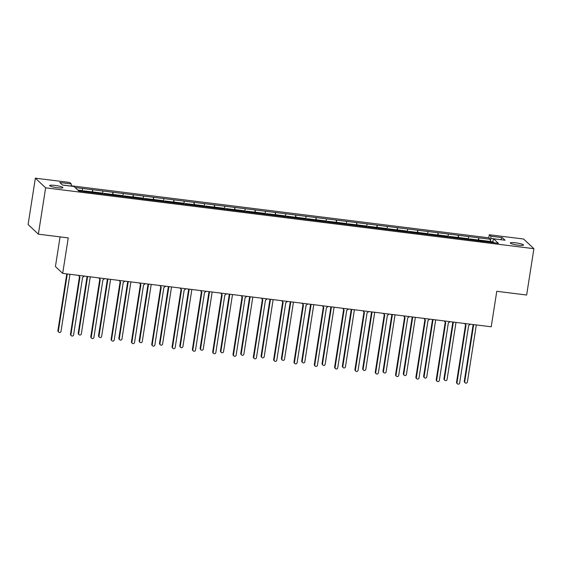 <?xml version="1.0" encoding="UTF-8"?>
<svg xmlns="http://www.w3.org/2000/svg" width="562" height="562" viewBox="0 0 562 562"><rect width="100%" height="100%" fill="white"/><g stroke="black" fill="none" stroke-linecap="round" stroke-linejoin="round"><path stroke-width="0.84" d="M55.055 185.432A6.695 0.976 -171.1 0 1 62.916 187.631A6.695 0.976 -171.1 0 1 57.535 187.757A6.695 0.976 -171.1 0 1 49.681 185.558A6.695 0.976 -171.1 0 1 55.055 185.432M515.691 242.84A6.695 0.976 -171.1 0 1 523.545 245.039A6.695 0.976 -171.1 0 1 518.164 245.165A6.695 0.976 -171.1 0 1 510.31 242.967A6.695 0.976 -171.1 0 1 515.691 242.84M45.634 187.834L533.9 248.685L526.643 295.022L496.773 291.299L491.216 326.796L62.691 273.385L68.248 237.895L38.378 234.171L45.634 187.834L35.357 178.182L69.695 182.46L71.262 183.936L71.311 186.162M478.74 240.072L478.683 237.838L490.373 239.293L488.799 237.824L71.318 185.79M488.799 237.824L489.284 234.754L523.622 239.033L533.9 248.685M35.357 178.182L28.1 224.519L38.378 234.171M285.587 216.777L285.714 215.948L275.556 214.684L275.499 212.513L285.658 213.785L285.714 215.948M265.264 214.248L265.397 213.419L255.239 212.155L255.176 209.984L265.334 211.249L265.397 213.419M82.396 191.459L82.523 190.63L77.753 190.033M71.325 186.106L62.438 184.996M92.674 191.958L92.625 189.724L102.783 190.989L102.846 193.159L92.688 191.895M102.713 193.988L102.846 193.159M112.997 194.487L112.941 192.26L123.106 193.525L123.162 195.695L113.004 194.424M123.036 196.524L123.162 195.695M133.313 197.023L133.264 194.789L143.422 196.054L143.486 198.224L133.32 196.96M143.352 199.053L143.486 198.224M153.63 199.552L153.581 197.325L163.739 198.59L163.802 200.76L153.644 199.489M163.675 201.589L163.802 200.76M244.948 211.712L245.081 210.883L234.916 209.619L234.86 207.455L245.018 208.72L245.081 210.883M224.631 209.183L224.758 208.354L214.6 207.09L214.536 204.919L224.702 206.184L224.758 208.354M204.308 206.647L204.442 205.825L194.283 204.554L194.22 202.39L204.378 203.655L204.442 205.825M173.953 202.088L173.904 199.854L184.062 201.119L184.118 203.289L173.96 202.025M183.992 204.118L184.118 203.289M468.455 239.574L468.589 238.745L458.43 237.473L458.367 235.309L468.525 236.574L468.589 238.745M448.139 237.038L448.265 236.209L438.107 234.944L438.051 232.773L448.209 234.038L448.265 236.209M427.822 234.509L427.949 233.68L417.791 232.408L417.728 230.244L427.886 231.509L427.949 233.68M407.499 231.973L407.633 231.144L397.467 229.879L397.411 227.708L407.569 228.98L407.633 231.144M387.183 229.444L387.309 228.615L377.151 227.343L377.088 225.179L387.253 226.444L387.309 228.615M366.86 226.907L366.993 226.079L356.835 224.814L356.772 222.643L366.93 223.915L366.993 226.079M346.543 224.378L346.67 223.55L336.512 222.285L336.455 220.114L346.613 221.379L346.67 223.55M326.227 221.842L326.353 221.014L316.195 219.749L316.132 217.578L326.297 218.85L326.353 221.014M295.865 217.276L295.816 215.049L305.974 216.314L306.037 218.485L295.872 217.22M305.904 219.313L306.037 218.485M75.104 187.539L82.466 188.46L82.523 190.63M237.129 210.743A6.8 0.998 -171.1 0 1 237.129 210.708A6.8 0.998 -171.1 0 1 237.129 210.694L240.065 211.059L239.159 210.209L225.854 208.551L226.753 209.401L229.682 209.767M216.806 208.207A6.8 0.998 -171.1 0 1 216.806 208.172A6.8 0.998 -171.1 0 1 216.813 208.158L219.742 208.523L218.843 207.68L205.537 206.022L206.437 206.865L209.366 207.23M196.489 205.678A6.8 0.998 -171.1 0 1 196.489 205.643A6.8 0.998 -171.1 0 1 196.489 205.629L199.426 205.994L198.527 205.144L185.214 203.486L186.113 204.336L189.05 204.701M176.173 203.107A6.8 0.998 -171.1 0 1 176.173 203.093L176.166 203.121A6.8 0.998 -171.1 0 1 176.173 203.107L179.102 203.458L178.203 202.615L164.898 200.957L165.797 201.8L168.726 202.165M155.85 200.578A6.8 0.998 -171.1 0 1 155.857 200.564L155.85 200.592A6.8 0.998 -171.1 0 1 155.85 200.578L158.786 200.929L157.887 200.086L144.575 198.421L145.481 199.271L148.41 199.636M135.533 198.042A6.8 0.998 -171.1 0 1 135.533 198.028L135.533 198.056A6.8 0.998 -171.1 0 1 135.533 198.042L138.47 198.393L137.571 197.55L124.258 195.892L125.157 196.735L128.094 197.1M115.21 195.513A6.8 0.998 -171.1 0 1 115.217 195.499L115.21 195.527A6.8 0.998 -171.1 0 1 115.21 195.513L118.146 195.864L117.247 195.021L103.942 193.356L104.841 194.206L107.771 194.571M94.894 193.012A6.8 0.998 -171.1 0 1 94.894 192.977L97.83 193.328L96.931 192.485L93.833 192.099L83.619 190.827L84.518 191.67L87.454 192.035M318.401 220.873A6.8 0.998 -171.1 0 1 318.401 220.838L321.338 221.189L320.438 220.339L317.34 219.953L307.126 218.681L308.032 219.531L310.962 219.897M338.724 223.367A6.8 0.998 -171.1 0 1 338.724 223.353L338.724 223.381A6.8 0.998 -171.1 0 1 338.724 223.367L341.661 223.718L340.755 222.875L327.449 221.217L328.349 222.06L331.278 222.426M359.041 225.896A6.8 0.998 -171.1 0 1 359.041 225.889L359.041 225.91A6.8 0.998 -171.1 0 1 359.041 225.896L361.977 226.254L361.078 225.404L347.766 223.746L348.665 224.589L351.601 224.955M379.357 228.432A6.8 0.998 -171.1 0 1 379.364 228.418L379.357 228.446A6.8 0.998 -171.1 0 1 379.357 228.432L382.293 228.783L381.394 227.94L368.089 226.282L368.988 227.125L371.918 227.491M399.68 230.961A6.8 0.998 -171.1 0 1 399.68 230.947L399.68 230.975A6.8 0.998 -171.1 0 1 399.68 230.961L402.617 231.312L401.718 230.469L388.405 228.811L389.304 229.654L392.241 230.02M419.997 233.532A6.8 0.998 -171.1 0 1 419.997 233.497A6.8 0.998 -171.1 0 1 420.004 233.483L422.933 233.848L422.034 233.005L411.82 231.727L408.722 231.347L409.628 232.19L412.557 232.556M440.313 236.061A6.8 0.998 -171.1 0 1 440.32 236.026A6.8 0.998 -171.1 0 1 440.32 236.012L443.249 236.377L442.35 235.534L429.045 233.876L429.944 234.719L432.873 235.085M298.085 218.337A6.8 0.998 -171.1 0 1 298.085 218.302L301.021 218.653L300.122 217.81L297.024 217.424L286.81 216.152L287.709 216.995L290.645 217.361M460.636 238.597A6.8 0.998 -171.1 0 1 460.636 238.562A6.8 0.998 -171.1 0 1 460.636 238.548L463.573 238.913L462.674 238.07L449.361 236.405L450.26 237.255L453.197 237.621M257.445 213.272A6.8 0.998 -171.1 0 1 257.445 213.237A6.8 0.998 -171.1 0 1 257.452 213.223L260.382 213.588L259.482 212.745L256.384 212.359L246.17 211.087L247.069 211.93L250.006 212.296M277.761 215.808A6.8 0.998 -171.1 0 1 277.769 215.773L280.698 216.124L279.799 215.274L266.493 213.616L267.393 214.466L270.322 214.832M494.061 242.763L493.099 241.857L490.001 241.47L490.9 242.32L493.829 242.686M483.292 241.372L483.889 241.442L482.99 240.599L469.684 238.941L470.584 239.784L473.513 240.15M490.001 241.47L489.881 242.243M469.684 238.941L469.558 239.707M83.619 190.827L83.499 191.593M103.942 193.356L103.822 194.129M124.258 195.892L124.139 196.658M144.575 198.421L144.455 199.194M164.898 200.957L164.778 201.723M185.214 203.486L185.095 204.259M205.537 206.022L205.411 206.788M225.854 208.551L225.734 209.324M246.17 211.087L246.051 211.853M266.493 213.616L266.374 214.382M286.81 216.152L286.69 216.918M307.126 218.681L307.007 219.447M327.449 221.217L327.33 221.983M347.766 223.746L347.646 224.512M368.089 226.282L367.969 227.048M388.405 228.811L388.286 229.577M408.722 231.347L408.602 232.113M429.045 233.876L428.925 234.642M449.361 236.405L449.242 237.178M483.496 241.505L483.425 241.955L482.301 241.99L480.791 241.548M480.805 241.281L480.229 241.161L480.306 240.641L480.229 241.161M483.425 241.955L483.51 241.442L498.382 243.297L493.577 238.794L492.705 241.808M71.262 183.936L59.783 182.502L62.508 185.067L73.994 186.5L78.792 191.01L480.243 241.042M500.637 239.672L490.907 238.393L490.851 236.23L489.284 234.754M490.851 236.23L502.33 237.656L505.062 240.22L493.577 238.794M60.078 236.876L55.427 266.571L62.691 273.385M502.33 237.656L500.552 239.658M490.373 239.293L490.429 241.463L490.907 238.393M490.429 241.463L478.747 240.009M92.28 191.909L92.625 189.724L82.466 188.46M112.604 194.438L112.941 192.26L102.783 190.989M132.92 196.974L133.264 194.789L123.106 193.525M153.243 199.503L153.581 197.325L143.422 196.054M173.56 202.039L173.904 199.854L163.739 198.59M193.876 204.568L194.22 202.39L184.062 201.119M214.199 207.104L214.536 204.919L204.378 203.655M234.516 209.633L234.86 207.455L224.702 206.184M254.839 212.162L255.176 209.984L245.018 208.72M275.155 214.698L275.499 212.513L265.334 211.249M295.472 217.227L295.816 215.049L285.658 213.785M315.795 219.763L316.132 217.578L305.974 216.314M336.111 222.292L336.455 220.114L326.297 218.85M356.427 224.828L356.772 222.643L346.613 221.379M376.751 227.357L377.088 225.179L366.93 223.915M397.067 229.893L397.411 227.708L387.253 226.444M417.39 232.422L417.728 230.244L407.569 228.98M437.707 234.958L438.051 232.773L427.886 231.509M458.023 237.487L458.367 235.309L448.209 234.038M478.346 240.023L478.683 237.838L468.525 236.574M480.798 240.761L483.51 241.442L481.662 241.365L480.861 241.112L482.196 240.936L480.798 240.761L480.721 241.274M481.662 241.365L481.578 241.878M482.379 241.477L482.301 241.99M481.564 241.196L482.013 241.337M473.682 324.604L464.753 381.654A1.363 1.314 133.2 0 0 466.495 383.073A1.363 1.314 133.2 0 0 467.394 381.984L476.323 324.934M473.162 324.541L464.282 381.219A1.363 1.314 133.2 0 0 464.676 382.371L465.139 382.813M470.443 324.204L468.652 325.503L459.653 382.989A1.363 1.314 -46.8 0 1 457.398 383.818L456.934 383.382A1.363 1.314 -46.8 0 1 456.548 382.223L465.547 324.738L464.556 323.473M457.398 383.818A1.363 1.314 -46.8 0 1 457.011 382.659L466.01 325.18L464.69 323.487M465.547 324.738L466.01 325.18M453.365 322.075L444.43 379.125A1.363 1.314 133.2 0 0 446.172 380.544A1.363 1.314 133.2 0 0 447.071 379.448L456.007 322.405M452.839 322.012L443.966 378.683A1.363 1.314 133.2 0 0 444.352 379.842L444.823 380.277M450.12 321.668L448.336 322.974L439.329 380.46A1.363 1.314 -46.8 0 1 437.081 381.282L436.618 380.846A1.363 1.314 -46.8 0 1 436.224 379.694L445.23 322.209L444.233 320.937M437.081 381.282A1.363 1.314 -46.8 0 1 436.688 380.13L445.694 322.644L444.373 320.958M445.23 322.209L445.694 322.644M433.042 319.546L424.113 376.589A1.363 1.314 133.2 0 0 425.856 378.008A1.363 1.314 133.2 0 0 426.755 376.919L435.683 319.869M432.522 319.476L423.65 376.154A1.363 1.314 133.2 0 0 424.036 377.313L424.5 377.748M429.804 319.139L428.012 320.445L419.013 377.924A1.363 1.314 -46.8 0 1 416.758 378.753L416.294 378.317A1.363 1.314 -46.8 0 1 415.908 377.158L424.907 319.68L423.917 318.408M416.758 378.753A1.363 1.314 -46.8 0 1 416.372 377.594L425.371 320.115L424.057 318.422M424.907 319.68L425.371 320.115M412.726 317.01L403.79 374.06A1.363 1.314 133.2 0 0 405.539 375.479A1.363 1.314 133.2 0 0 406.431 374.383L415.367 317.34M412.206 316.947L403.326 373.618A1.363 1.314 133.2 0 0 403.72 374.777L404.183 375.212M409.48 316.61L407.696 317.909L398.697 375.395A1.363 1.314 -46.8 0 1 396.442 376.217L395.978 375.781A1.363 1.314 -46.8 0 1 395.585 374.629L404.591 317.144L403.6 315.872M396.442 376.217A1.363 1.314 -46.8 0 1 396.055 375.065L405.054 317.579L403.734 315.893M404.591 317.144L405.054 317.579M392.409 314.481L383.474 371.524A1.363 1.314 133.2 0 0 385.216 372.943A1.363 1.314 133.2 0 0 386.115 371.854L395.051 314.804M391.883 314.411L383.01 371.089A1.363 1.314 133.2 0 0 383.396 372.248L383.86 372.683M389.164 314.074L387.38 315.38L378.374 372.859A1.363 1.314 -46.8 0 1 376.126 373.688L375.662 373.252A1.363 1.314 -46.8 0 1 375.268 372.093L384.267 314.615L383.277 313.343M376.126 373.688A1.363 1.314 -46.8 0 1 375.732 372.529L384.738 315.05L383.417 313.357M384.267 314.615L384.738 315.05M372.086 311.945L363.157 368.995A1.363 1.314 133.2 0 0 364.9 370.414A1.363 1.314 133.2 0 0 365.799 369.325L374.728 312.275M371.566 311.882L362.687 368.56A1.363 1.314 133.2 0 0 363.08 369.712L363.544 370.147M368.848 311.545L367.056 312.844L358.057 370.33A1.363 1.314 -46.8 0 1 355.802 371.159L355.339 370.716A1.363 1.314 -46.8 0 1 354.952 369.564L363.951 312.079L362.961 310.807M355.802 371.159A1.363 1.314 -46.8 0 1 355.416 370L364.415 312.514L363.101 310.828M363.951 312.079L364.415 312.514M351.77 309.416L342.834 366.459A1.363 1.314 133.2 0 0 344.576 367.878A1.363 1.314 133.2 0 0 345.475 366.789L354.411 309.746M351.243 309.346L342.37 366.024A1.363 1.314 133.2 0 0 342.757 367.183L343.227 367.618M348.524 309.009L346.74 310.315L337.734 367.794A1.363 1.314 -46.8 0 1 335.486 368.623L335.022 368.187A1.363 1.314 -46.8 0 1 334.629 367.028L343.635 309.55L342.644 308.278M335.486 368.623A1.363 1.314 -46.8 0 1 335.093 367.464L344.099 309.985L342.778 308.292M343.635 309.55L344.099 309.985M331.447 306.88L322.518 363.93A1.363 1.314 133.2 0 0 324.26 365.349A1.363 1.314 133.2 0 0 325.159 364.26L334.088 307.21M330.927 306.817L322.054 363.495A1.363 1.314 133.2 0 0 322.44 364.647L322.904 365.082M328.208 306.48L326.417 307.779L317.418 365.265A1.363 1.314 -46.8 0 1 315.163 366.094L314.699 365.651A1.363 1.314 -46.8 0 1 314.313 364.499L323.312 307.014L322.321 305.742M315.163 366.094A1.363 1.314 -46.8 0 1 314.776 364.935L323.775 307.449L322.462 305.763M323.312 307.014L323.775 307.449M311.13 304.351L302.194 361.394A1.363 1.314 133.2 0 0 303.944 362.82A1.363 1.314 133.2 0 0 304.836 361.724L313.772 304.681M310.61 304.281L301.731 360.959A1.363 1.314 133.2 0 0 302.124 362.118L302.588 362.553M307.885 303.944L306.1 305.25L297.101 362.729A1.363 1.314 -46.8 0 1 294.846 363.558L294.383 363.122A1.363 1.314 -46.8 0 1 293.996 361.963L302.995 304.485L302.005 303.213M294.846 363.558A1.363 1.314 -46.8 0 1 294.46 362.406L303.459 304.92L302.138 303.227M302.995 304.485L303.459 304.92M290.814 301.815L281.878 358.865A1.363 1.314 133.2 0 0 283.62 360.284A1.363 1.314 133.2 0 0 284.52 359.195L293.455 302.145M290.287 301.752L281.414 358.43A1.363 1.314 133.2 0 0 281.801 359.582L282.264 360.017M287.568 301.415L285.784 302.714L276.778 360.2A1.363 1.314 -46.8 0 1 274.53 361.029L274.066 360.593A1.363 1.314 -46.8 0 1 273.673 359.434L282.679 301.949L281.681 300.677M274.53 361.029A1.363 1.314 -46.8 0 1 274.137 359.87L283.143 302.384L281.822 300.698M282.679 301.949L283.143 302.384M270.491 299.286L261.562 356.329A1.363 1.314 133.2 0 0 263.304 357.755A1.363 1.314 133.2 0 0 264.203 356.659L273.132 299.616M269.971 299.223L261.098 355.894A1.363 1.314 133.2 0 0 261.485 357.053L261.948 357.488M267.252 298.879L265.461 300.185L256.462 357.664A1.363 1.314 -46.8 0 1 254.207 358.493L253.743 358.057A1.363 1.314 -46.8 0 1 253.357 356.898L262.356 299.42L261.365 298.148M254.207 358.493A1.363 1.314 -46.8 0 1 253.82 357.341L262.819 299.855L261.506 298.162M262.356 299.42L262.819 299.855M250.174 296.75L241.238 353.8A1.363 1.314 133.2 0 0 242.988 355.219A1.363 1.314 133.2 0 0 243.88 354.13L252.816 297.08M249.654 296.687L240.775 353.365A1.363 1.314 133.2 0 0 241.168 354.517L241.632 354.952M246.929 296.35L245.144 297.649L236.145 355.135A1.363 1.314 -46.8 0 1 233.89 355.964L233.427 355.528A1.363 1.314 -46.8 0 1 233.033 354.369L242.039 296.884L241.049 295.612M233.89 355.964A1.363 1.314 -46.8 0 1 233.504 354.805L242.503 297.319L241.182 295.633M242.039 296.884L242.503 297.319M229.858 294.221L220.922 351.264A1.363 1.314 133.2 0 0 222.664 352.69A1.363 1.314 133.2 0 0 223.564 351.594L232.499 294.551M229.331 294.158L220.459 350.828A1.363 1.314 133.2 0 0 220.845 351.988L221.309 352.423M226.612 293.814L224.828 295.12L215.822 352.606A1.363 1.314 -46.8 0 1 213.574 353.428L213.103 352.992A1.363 1.314 -46.8 0 1 212.717 351.84L221.716 294.355L220.725 293.083M213.574 353.428A1.363 1.314 -46.8 0 1 213.181 352.276L222.187 294.79L220.866 293.097M221.716 294.355L222.187 294.79M209.535 291.685L200.606 348.735A1.363 1.314 133.2 0 0 202.348 350.154A1.363 1.314 133.2 0 0 203.247 349.065L212.176 292.015M209.015 291.622L200.135 348.3A1.363 1.314 133.2 0 0 200.529 349.452L200.992 349.894M206.296 291.285L204.505 292.584L195.506 350.07A1.363 1.314 -46.8 0 1 193.251 350.899L192.787 350.463A1.363 1.314 -46.8 0 1 192.401 349.304L201.4 291.818L200.409 290.547M193.251 350.899A1.363 1.314 -46.8 0 1 192.864 349.74L201.863 292.261L200.543 290.568M201.4 291.818L201.863 292.261M189.218 289.156L180.283 346.199A1.363 1.314 133.2 0 0 182.025 347.625A1.363 1.314 133.2 0 0 182.924 346.529L191.86 289.486M188.692 289.093L179.819 345.763A1.363 1.314 133.2 0 0 180.205 346.923L180.676 347.358M185.973 288.749L184.188 290.055L175.182 347.541A1.363 1.314 -46.8 0 1 172.934 348.363L172.471 347.927A1.363 1.314 -46.8 0 1 172.077 346.775L181.083 289.29L180.086 288.018M172.934 348.363A1.363 1.314 -46.8 0 1 172.541 347.211L181.547 289.725L180.226 288.032M181.083 289.29L181.547 289.725M168.895 286.62L159.966 343.67A1.363 1.314 133.2 0 0 161.708 345.089A1.363 1.314 133.2 0 0 162.608 344L171.536 286.95M168.375 286.557L159.503 343.234A1.363 1.314 133.2 0 0 159.889 344.387L160.353 344.829M165.657 286.22L163.865 287.519L154.866 345.005A1.363 1.314 -46.8 0 1 152.611 345.834L152.147 345.398A1.363 1.314 -46.8 0 1 151.761 344.239L160.76 286.753L159.77 285.489M152.611 345.834A1.363 1.314 -46.8 0 1 152.225 344.675L161.224 287.196L159.91 285.503M160.76 286.753L161.224 287.196M148.579 284.091L139.643 341.141A1.363 1.314 133.2 0 0 141.392 342.56A1.363 1.314 133.2 0 0 142.284 341.464L151.22 284.421M148.059 284.028L139.179 340.698A1.363 1.314 133.2 0 0 139.573 341.858L140.036 342.293M145.333 283.684L143.549 284.99L134.55 342.476A1.363 1.314 -46.8 0 1 132.295 343.298L131.831 342.862A1.363 1.314 -46.8 0 1 131.438 341.71L140.444 284.224L139.453 282.953M132.295 343.298A1.363 1.314 -46.8 0 1 131.908 342.146L140.907 284.66L139.587 282.974M140.444 284.224L140.907 284.66M128.262 281.562L119.327 338.605A1.363 1.314 133.2 0 0 121.069 340.024A1.363 1.314 133.2 0 0 121.968 338.935L130.904 281.885M127.736 281.492L118.863 338.169A1.363 1.314 133.2 0 0 119.249 339.329L119.713 339.764M125.017 281.155L123.233 282.461L114.227 339.94A1.363 1.314 -46.8 0 1 111.979 340.769L111.515 340.333A1.363 1.314 -46.8 0 1 111.121 339.174L120.12 281.695L119.13 280.424M111.979 340.769A1.363 1.314 -46.8 0 1 111.585 339.61L120.591 282.131L119.27 280.438M120.12 281.695L120.591 282.131M107.939 279.026L99.01 336.076A1.363 1.314 133.2 0 0 100.753 337.495A1.363 1.314 133.2 0 0 101.652 336.399L110.581 279.356M107.419 278.963L98.54 335.633A1.363 1.314 133.2 0 0 98.933 336.793L99.397 337.228M104.701 278.626L102.909 279.925L93.91 337.411A1.363 1.314 -46.8 0 1 91.655 338.233L91.192 337.797A1.363 1.314 -46.8 0 1 90.805 336.645L99.804 279.159L98.814 277.888M91.655 338.233A1.363 1.314 -46.8 0 1 91.269 337.081L100.268 279.595L98.954 277.909M99.804 279.159L100.268 279.595M87.623 276.497L78.687 333.54A1.363 1.314 133.2 0 0 80.429 334.959A1.363 1.314 133.2 0 0 81.328 333.87L90.264 276.82M87.096 276.427L78.223 333.104A1.363 1.314 133.2 0 0 78.61 334.264L79.08 334.699M84.377 276.09L82.593 277.396L73.587 334.875A1.363 1.314 -46.8 0 1 71.339 335.704L70.875 335.268A1.363 1.314 -46.8 0 1 70.482 334.109L79.488 276.63L78.497 275.359M71.339 335.704A1.363 1.314 -46.8 0 1 70.945 334.545L79.952 277.066L78.631 275.373M79.488 276.63L79.952 277.066M67.299 273.961L58.371 331.011A1.363 1.314 133.2 0 0 60.113 332.43A1.363 1.314 133.2 0 0 61.012 331.334L69.941 274.291M66.78 273.898L57.907 330.575A1.363 1.314 133.2 0 0 58.293 331.728L58.757 332.163M464.753 381.654L464.282 381.219M456.548 382.223L457.011 382.659M444.43 379.125L443.966 378.683M436.224 379.694L436.688 380.13M424.113 376.589L423.65 376.154M415.908 377.158L416.372 377.594M403.79 374.06L403.326 373.618M395.585 374.629L396.055 375.065M383.474 371.524L383.01 371.089M375.268 372.093L375.732 372.529M363.157 368.995L362.687 368.56M354.952 369.564L355.416 370M342.834 366.459L342.37 366.024M334.629 367.028L335.093 367.464M322.518 363.93L322.054 363.495M314.313 364.499L314.776 364.935M302.194 361.394L301.731 360.959M293.996 361.963L294.46 362.406M281.878 358.865L281.414 358.43M273.673 359.434L274.137 359.87M261.562 356.329L261.098 355.894M253.357 356.898L253.82 357.341M241.238 353.8L240.775 353.365M233.033 354.369L233.504 354.805M220.922 351.264L220.459 350.828M212.717 351.84L213.181 352.276M200.606 348.735L200.135 348.3M192.401 349.304L192.864 349.74M180.283 346.199L179.819 345.763M172.077 346.775L172.541 347.211M159.966 343.67L159.503 343.234M151.761 344.239L152.225 344.675M139.643 341.141L139.179 340.698M131.438 341.71L131.908 342.146M119.327 338.605L118.863 338.169M111.121 339.174L111.585 339.61M99.01 336.076L98.54 335.633M90.805 336.645L91.269 337.081M78.687 333.54L78.223 333.104M70.482 334.109L70.945 334.545M58.371 331.011L57.907 330.575"/></g></svg>
